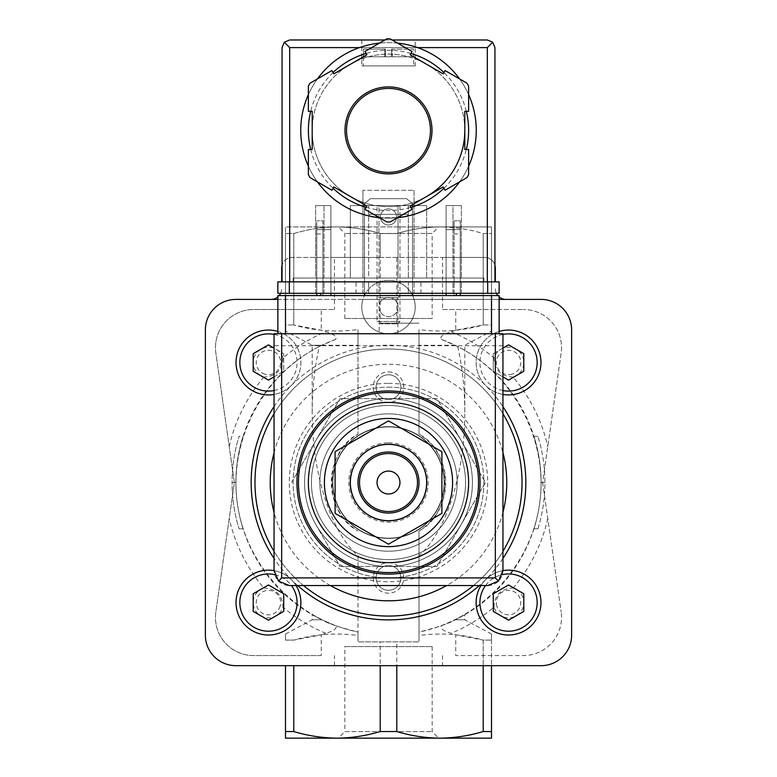 <?xml version="1.0" encoding="UTF-8"?>
<svg xmlns="http://www.w3.org/2000/svg" width="777" height="777" viewBox="0 0 777 777"><rect width="100%" height="100%" fill="white"/><g stroke="black" fill="none" stroke-linecap="round" stroke-linejoin="round"><path stroke-width="0.58" stroke-dasharray="3.88 2.91" d="M321.251 655.574L253.613 655.574A38.151 38.151 0 0 1 215.851 612.023L234.372 482.536L215.851 353.049A38.151 38.151 0 0 1 253.613 309.499A38.151 38.151 0 0 0 215.851 353.049L234.372 482.536L215.851 612.023A38.151 38.151 0 0 0 253.613 655.574L321.251 655.574L321.251 634.848L293.793 640.093L285.489 640.093C285.489 632.08 285.489 632.08 285.489 640.093C285.489 632.08 285.489 632.08 285.489 640.093L293.793 640.093C314.899 634.119 336.295 632.585 357.983 635.499L357.983 641.889L419.017 641.889L419.017 530.944A57.226 57.226 0 0 0 419.017 434.129L419.017 329.574C440.54 332.488 461.936 330.963 483.207 324.98L483.207 233.527C468.987 229.254 454.584 227.059 440.005 226.923L285.489 226.923L285.489 233.527L285.489 226.923L336.995 226.923C322.426 227.069 308.032 229.273 293.793 233.527L285.489 233.527L293.793 233.527C308.013 229.254 322.416 227.059 336.995 226.923L440.005 226.923C425.437 227.069 411.033 229.273 396.794 233.527L380.206 233.527C365.977 229.254 351.583 227.059 336.995 226.923C351.563 227.069 365.967 229.273 380.206 233.527L396.794 233.527C411.023 229.254 425.417 227.059 440.005 226.923L491.511 226.923L440.005 226.923C454.574 227.069 468.968 229.273 483.207 233.527L491.511 233.527L483.207 233.527L483.207 324.98L491.511 324.98L491.511 226.923L491.511 324.98C491.511 332.993 491.511 332.993 491.511 324.98C491.511 332.993 491.511 332.993 491.511 324.98L483.207 324.98L455.749 330.225L455.749 309.499L523.387 309.499L442.531 309.499L442.531 257.44L380.206 257.44L380.206 233.527L380.206 323.174L419.017 323.174L380.206 323.174M263.859 588.034C276.039 588.626 282.41 595.007 283.003 607.167A15.258 15.258 0 0 1 257.663 613.374A15.258 15.258 0 0 1 263.859 588.034A163.287 163.287 0 0 1 229.225 518.502M321.251 634.848L325.825 633.313C334.333 630.691 337.577 628.137 335.557 625.66A152.603 152.603 0 0 1 335.557 339.413C337.577 336.936 334.333 334.382 325.825 331.75L321.251 330.225L293.793 324.98C314.899 330.953 336.295 332.478 357.983 329.574L357.983 434.129A57.226 57.226 0 0 0 357.983 530.944C323.203 512.927 323.067 452.301 357.983 434.129L357.983 345.27L312.199 345.27L321.824 345.27L335.557 339.413M283.003 357.896C282.41 370.066 276.029 376.447 263.859 377.039A15.258 15.258 0 0 1 257.663 351.699A15.258 15.258 0 0 1 283.003 357.896A163.287 163.287 0 0 1 325.825 331.75M542.628 482.536L561.149 612.023L542.628 482.536L561.149 353.049A38.151 38.151 0 0 0 523.387 309.499A38.151 38.151 0 0 1 561.149 353.049L542.628 482.536M513.141 377.039C500.961 376.447 494.59 370.066 493.997 357.896A15.258 15.258 0 0 1 519.337 351.699A15.258 15.258 0 0 1 513.141 377.039A163.287 163.287 0 0 1 547.775 446.561M455.749 330.225L451.175 331.75C442.667 334.382 439.423 336.936 441.443 339.413A152.603 152.603 0 0 1 441.443 625.66C439.423 628.137 442.667 630.691 451.175 633.313L455.749 634.848L455.749 655.574L523.387 655.574A38.151 38.151 0 0 0 561.149 612.023A38.151 38.151 0 0 1 523.387 655.574L455.749 655.574M493.997 607.167C494.59 594.997 500.971 588.616 513.141 588.034A15.258 15.258 0 0 1 519.337 613.374A15.258 15.258 0 0 1 493.997 607.167A163.287 163.287 0 0 1 451.175 633.313M291.579 482.536L340.044 398.601L436.956 398.601L485.421 482.536L436.956 566.472L340.044 566.472L315.812 524.504A83.935 83.935 0 0 1 388.5 398.601A83.935 83.935 0 0 1 461.188 524.504A83.935 83.935 0 0 1 315.812 524.504L340.044 566.472L436.956 566.472L485.421 482.536L436.956 398.601L340.044 398.601L291.579 482.536M388.5 418.444A64.093 64.093 0 0 1 444.007 514.578A64.093 64.093 0 0 1 332.993 514.578A64.093 64.093 0 0 1 388.5 418.444M388.5 402.418A80.118 80.118 0 0 1 457.886 522.591A80.118 80.118 0 0 1 319.114 522.591A80.118 80.118 0 0 1 388.5 402.418M388.5 390.977A91.56 91.56 0 0 1 467.793 528.321A91.56 91.56 0 0 1 309.207 528.321A91.56 91.56 0 0 1 388.5 390.977M388.5 405.468A77.069 77.069 0 0 1 455.244 521.066A77.069 77.069 0 0 1 321.756 521.066A77.069 77.069 0 0 1 388.5 405.468A77.069 77.069 0 0 1 455.244 521.066A77.069 77.069 0 0 1 321.756 521.066A77.069 77.069 0 0 1 388.5 405.468A77.069 77.069 0 0 1 455.244 521.066A77.069 77.069 0 0 1 321.756 521.066A77.069 77.069 0 0 1 388.5 405.468A77.069 77.069 0 0 1 455.244 521.066A77.069 77.069 0 0 1 321.756 521.066A77.069 77.069 0 0 1 388.5 405.468M388.5 444.386A38.151 38.151 0 0 1 421.542 501.612A38.151 38.151 0 0 1 355.458 501.612A38.151 38.151 0 0 1 388.5 444.386A38.151 38.151 0 0 1 421.542 501.612A38.151 38.151 0 0 1 355.458 501.612A38.151 38.151 0 0 1 388.5 444.386A38.151 38.151 0 0 1 421.542 501.612A38.151 38.151 0 0 1 355.458 501.612A38.151 38.151 0 0 1 388.5 444.386A38.151 38.151 0 0 1 421.542 501.612A38.151 38.151 0 0 1 355.458 501.612A38.151 38.151 0 0 1 388.5 444.386M388.5 426.913A55.623 55.623 0 0 1 436.674 510.343A55.623 55.623 0 0 1 340.326 510.343A55.623 55.623 0 0 1 388.5 426.913A55.623 55.623 0 0 1 436.674 510.343A55.623 55.623 0 0 1 340.326 510.343A55.623 55.623 0 0 1 388.5 426.913M335.091 451.699L335.091 513.374L388.5 544.211L441.909 513.374L441.909 451.699L388.5 420.862L335.091 451.699M388.5 471.085A11.441 11.441 0 0 1 399.941 482.536A11.441 11.441 0 0 1 388.5 493.978A11.441 11.441 0 0 1 377.059 482.536A11.441 11.441 0 0 1 388.5 471.085M388.5 452.01A30.517 30.517 0 0 1 414.928 497.795A30.517 30.517 0 0 1 362.072 497.795A30.517 30.517 0 0 1 388.5 452.01M243.065 436.295C238.316 451.34 235.917 466.754 235.897 482.536L232.08 482.536C232.1 466.773 234.431 451.359 239.073 436.295C234.431 451.359 232.1 466.773 232.08 482.536A156.42 156.42 0 0 0 239.073 528.778A156.42 156.42 0 0 1 232.08 482.536L235.897 482.536C235.917 466.754 238.316 451.34 243.065 436.295L239.073 436.295M537.927 528.778A156.42 156.42 0 0 0 544.92 482.536C544.9 466.773 542.569 451.359 537.927 436.295C542.569 451.359 544.9 466.773 544.92 482.536A156.42 156.42 0 0 1 537.927 528.778L533.935 528.778A152.603 152.603 0 0 0 541.103 482.536C541.083 466.754 538.684 451.34 533.935 436.295C538.684 451.34 541.083 466.754 541.103 482.536A152.603 152.603 0 0 1 533.935 528.778L537.927 528.778M396.794 323.174L396.794 257.44M243.065 528.778L239.073 528.778L243.065 528.778A152.603 152.603 0 0 1 235.897 482.536A152.603 152.603 0 0 0 243.065 528.778M357.983 555.672L357.983 632.06C295.833 619.434 245.736 565.889 237.276 503.04C228.691 440.209 262.723 375.252 319.26 346.542C314.588 367.414 312.237 389.326 312.199 412.296C311.936 473.154 330.672 531.818 357.983 555.672L357.983 641.889L419.017 641.889L419.017 635.499C440.54 632.575 461.936 634.11 483.207 640.093L455.749 634.848M441.443 339.413L457.74 346.542C514.277 375.252 548.309 440.209 539.724 503.04C531.264 565.889 481.167 619.434 419.017 632.06L419.017 530.944C453.933 512.762 453.797 452.146 419.017 434.129L419.017 329.574M396.794 731.545L380.206 731.545C365.977 735.809 351.583 738.014 336.995 738.15L440.005 738.15C454.584 738.014 468.987 735.809 483.207 731.545L491.511 731.545L491.511 738.15L440.005 738.15C425.437 738.004 411.033 735.8 396.794 731.545L396.794 641.889M380.206 731.545L380.206 641.889M544.92 482.536L541.103 482.536L544.92 482.536M537.927 436.295L533.935 436.295M388.5 562.655A15.258 15.258 0 0 1 401.719 585.547A15.258 15.258 0 0 1 375.281 585.547A15.258 15.258 0 0 1 388.5 562.655M388.5 371.901A15.258 15.258 0 0 1 401.719 394.784A15.258 15.258 0 0 1 375.281 394.784A15.258 15.258 0 0 1 388.5 371.901M457.74 346.542C462.412 367.414 464.763 389.326 464.801 412.296C465.064 473.154 446.328 531.818 419.017 555.672M455.176 345.27L419.017 345.27M285.489 731.545L285.489 738.15L336.995 738.15C322.426 738.004 308.032 735.8 293.793 731.545L285.489 731.545L285.489 665.666M293.793 324.98L293.793 233.527L293.793 324.98L285.489 324.98L285.489 233.527L285.489 324.98C285.489 332.993 285.489 332.993 285.489 324.98C285.489 332.993 285.489 332.993 285.489 324.98L293.793 324.98M319.26 346.542L321.824 345.27M357.983 345.27L357.983 329.574M438.694 226.923L338.306 226.923L438.694 226.923L432.167 233.45L344.833 233.45L432.167 233.45L432.167 318.483L344.833 318.483L432.167 318.483M335.557 625.66L321.824 619.803L312.199 619.803L321.824 619.803C309.081 613.14 309.081 613.14 321.824 619.803C309.081 613.14 309.081 613.14 321.824 619.803C327.603 623.377 339.656 627.457 357.983 632.06L357.983 635.499M293.793 731.545L293.793 665.666M483.207 731.545L483.207 640.093L491.511 640.093L483.207 640.093L483.207 665.666M491.511 731.545L491.511 640.093C491.511 632.08 491.511 632.08 491.511 640.093C491.511 632.08 491.511 632.08 491.511 640.093L491.511 665.666M419.017 635.499L419.017 632.06C437.334 627.457 449.388 623.377 455.176 619.803L464.801 619.803L455.176 619.803C467.919 613.15 467.919 613.15 455.176 619.803C467.919 613.15 467.919 613.15 455.176 619.803L441.443 625.66M338.306 738.15L438.694 738.15L338.306 738.15L344.833 731.623L432.167 731.623L344.833 731.623L344.833 646.59L432.167 646.59L344.833 646.59M321.251 309.499L253.613 309.499L334.469 309.499L321.251 309.499L321.251 330.225M495.328 281.857L495.328 268.123A10.684 10.684 0 0 0 484.644 257.44L442.531 257.44M494.939 265.297A10.684 10.684 0 0 0 484.644 257.44L292.356 257.44A10.684 10.684 0 0 0 281.672 268.123L281.672 281.857M442.531 309.499L455.749 309.499M380.206 257.44L334.469 257.44L334.469 309.499M334.469 257.44L292.356 257.44A10.684 10.684 0 0 0 282.061 265.297M280.643 293.308A10.684 10.684 0 0 0 281.672 288.723A10.684 10.684 0 0 1 270.998 299.407L362.908 299.407A26.709 26.709 0 0 1 364.374 295.59M364.462 295.396A26.709 26.709 0 0 1 412.538 295.396M412.626 295.59A26.709 26.709 0 0 1 414.092 299.407L506.002 299.407A10.684 10.684 0 0 1 495.328 288.723A10.684 10.684 0 0 0 496.357 293.308M497.824 295.59A10.684 10.684 0 0 0 499.135 296.911M277.865 296.911A10.684 10.684 0 0 0 279.176 295.59M270.998 299.407L235.897 299.407A30.517 30.517 0 0 0 205.371 329.934L205.371 635.139A30.517 30.517 0 0 0 235.897 665.666L541.103 665.666A30.517 30.517 0 0 0 571.629 635.139L571.629 329.934A30.517 30.517 0 0 0 541.103 299.407L506.002 299.407M334.469 665.666L334.469 655.574M442.531 655.574L442.531 665.666M499.135 299.407L277.865 299.407M362.908 299.407L414.092 299.407A26.709 26.709 0 0 1 388.5 333.741A26.709 26.709 0 0 1 362.908 299.407M274.048 406.614A137.344 137.344 0 0 1 291.385 385.421A32.43 32.43 0 0 1 238.49 374.893A32.43 32.43 0 0 1 268.453 330.06A32.43 32.43 0 0 1 291.385 385.421A137.344 137.344 0 0 1 485.615 385.421A32.43 32.43 0 0 1 508.546 330.06A32.43 32.43 0 0 1 538.51 374.893A32.43 32.43 0 0 1 485.615 385.421A137.344 137.344 0 0 1 502.952 406.614M502.952 558.459A137.344 137.344 0 0 1 485.615 579.652A32.43 32.43 0 0 1 539.869 610.975A32.43 32.43 0 0 1 492.336 630.671A32.43 32.43 0 0 1 485.615 579.652A137.344 137.344 0 0 1 479.341 585.547M297.659 585.547A137.344 137.344 0 0 1 291.385 579.652A32.43 32.43 0 0 1 284.664 630.671A32.43 32.43 0 0 1 237.131 610.975A32.43 32.43 0 0 1 291.385 579.652A137.344 137.344 0 0 1 274.048 558.459M388.5 349.009A133.527 133.527 0 0 1 504.137 549.3A133.527 133.527 0 0 1 272.863 549.3A133.527 133.527 0 0 1 388.5 349.009A133.527 133.527 0 0 1 502.952 413.752A133.527 133.527 0 0 0 274.048 413.752A133.527 133.527 0 0 1 388.5 349.009M502.952 551.311A133.527 133.527 0 0 1 473.465 585.547A133.527 133.527 0 0 0 502.952 551.311M303.535 585.547A133.527 133.527 0 0 1 274.048 551.311A133.527 133.527 0 0 0 303.535 585.547M388.5 387.16A95.377 95.377 0 0 1 471.105 530.225A95.377 95.377 0 0 1 305.895 530.225A95.377 95.377 0 0 1 388.5 387.16A95.377 95.377 0 0 1 471.105 530.225A95.377 95.377 0 0 1 305.895 530.225A95.377 95.377 0 0 1 388.5 387.16M388.5 398.601A83.935 83.935 0 0 1 461.188 524.504A83.935 83.935 0 0 1 315.812 524.504A83.935 83.935 0 0 1 388.5 398.601A83.935 83.935 0 0 1 461.188 524.504A83.935 83.935 0 0 1 315.812 524.504A83.935 83.935 0 0 1 388.5 398.601M388.5 374.786A12.364 12.364 0 0 1 399.213 393.337A12.364 12.364 0 0 1 377.787 393.337A12.364 12.364 0 0 1 388.5 374.786A12.364 12.364 0 0 1 399.213 393.337A12.364 12.364 0 0 1 377.787 393.337A12.364 12.364 0 0 1 388.5 374.786M388.5 565.549A12.364 12.364 0 0 1 399.213 584.1A12.364 12.364 0 0 1 377.787 584.1A12.364 12.364 0 0 1 388.5 565.549A12.364 12.364 0 0 1 399.213 584.1A12.364 12.364 0 0 1 377.787 584.1A12.364 12.364 0 0 1 388.5 565.549M502.952 394.434A32.43 32.43 0 0 1 499.135 331.458A32.43 32.43 0 0 0 502.952 394.434M502.952 348.096L493.288 353.681L493.288 371.299L502.952 376.884M512.218 374.135A12.209 12.209 0 0 1 496.484 364.345A12.209 12.209 0 0 1 508.546 350.281A12.209 12.209 0 0 1 512.218 374.135M480.953 585.547A32.43 32.43 0 0 1 502.952 570.639A32.43 32.43 0 0 0 480.953 585.547M496.901 606.254A12.209 12.209 0 0 1 508.546 590.374A12.209 12.209 0 0 1 511.013 614.539A12.209 12.209 0 0 1 496.901 606.254M274.048 570.639A32.43 32.43 0 0 1 296.047 585.547A32.43 32.43 0 0 0 274.048 570.639M280.099 606.254A12.209 12.209 0 0 1 256.303 601.34A12.209 12.209 0 0 1 268.453 590.374A12.209 12.209 0 0 1 280.099 606.254M277.865 331.458A32.43 32.43 0 0 1 274.048 394.434A32.43 32.43 0 0 0 277.865 331.458M274.048 376.884L283.712 371.299L283.712 353.681L274.048 348.096M264.782 374.135A12.209 12.209 0 0 1 268.453 350.281A12.209 12.209 0 0 1 280.516 364.345A12.209 12.209 0 0 1 264.782 374.135M493.288 353.681L493.288 371.299L508.546 380.108L523.805 371.299L523.805 353.681L508.546 344.862L493.288 353.681M253.195 353.681L253.195 371.299L268.453 380.108L283.712 371.299L283.712 353.681L268.453 344.862L253.195 353.681M253.195 593.774L253.195 611.392L268.453 620.201L283.712 611.392L283.712 593.774L268.453 584.964L253.195 593.774M493.288 593.774L493.288 611.392L508.546 620.201L523.805 611.392L523.805 593.774L508.546 584.964L493.288 593.774M388.5 280.332A26.709 26.709 0 0 1 411.625 320.396A26.709 26.709 0 0 1 365.375 320.396A26.709 26.709 0 0 1 388.5 280.332M388.5 297.504A9.538 9.538 0 0 1 396.756 311.81A9.538 9.538 0 0 1 380.244 311.81A9.538 9.538 0 0 1 388.5 297.504A9.538 9.538 0 0 1 396.756 311.81A9.538 9.538 0 0 1 380.244 311.81A9.538 9.538 0 0 1 388.5 297.504M316.773 293.308L316.773 229.613L320.59 229.613L316.773 229.613L316.773 220.814L316.773 229.613L322.882 229.613L322.882 220.814L316.773 220.814L322.882 220.814L322.882 229.613L330.895 229.613L320.59 229.613L330.895 229.613L330.895 295.59L316.773 295.59L330.895 295.59L330.895 229.613L322.882 229.613L322.882 295.59L322.882 229.613L316.773 229.613L316.773 295.59M460.227 293.308L460.227 229.613L446.105 229.613L454.118 229.613L454.118 220.814L454.118 229.613L460.227 229.613L456.41 229.613L460.227 229.613L460.227 220.814L454.118 220.814L460.227 220.814L460.227 295.59L446.105 295.59L460.227 295.59M377.059 295.59L399.941 295.59L377.059 295.59L379.118 297.659L397.882 297.659L379.118 297.659L379.118 333.741L397.882 333.741L379.118 333.741M277.865 333.741L277.865 295.59L499.135 295.59L499.135 333.741L277.865 333.741L499.135 333.741M364.462 295.59L412.538 295.59L412.538 203.652L406.624 198.689L370.376 198.689L364.462 203.652L364.462 295.59L412.538 295.59M502.952 570.279L502.952 333.741L274.048 333.741L274.048 570.279A15.258 15.258 0 0 0 289.306 585.547L487.694 585.547A15.258 15.258 0 0 0 502.952 570.279M388.5 413.859A68.677 68.677 0 0 1 447.97 516.87A68.677 68.677 0 0 1 329.03 516.87A68.677 68.677 0 0 1 388.5 413.859A68.677 68.677 0 0 1 447.97 516.87A68.677 68.677 0 0 1 329.03 516.87A68.677 68.677 0 0 1 388.5 413.859M502.952 345.726L274.048 345.726M412.538 293.308L412.538 203.652L406.624 198.689L370.376 198.689L364.462 203.652L364.462 293.308M396.591 216.929A8.091 8.091 0 0 0 384.46 209.916A8.091 8.091 0 0 0 384.46 223.931A8.091 8.091 0 0 0 396.591 216.929A8.091 8.091 0 0 0 384.46 209.916A8.091 8.091 0 0 0 384.46 223.931A8.091 8.091 0 0 0 396.591 216.929M316.773 233.945L316.773 227.078L316.773 233.945L322.882 233.945L322.882 227.078L322.882 233.945M330.895 293.308L330.895 281.857L330.895 293.308L330.895 281.857L315.627 281.857L330.895 281.857L324.028 281.857L330.895 281.857L330.895 293.308L315.627 293.308L330.895 293.308L330.895 229.613L330.895 295.59M446.105 295.59L446.105 229.613L456.41 229.613L446.105 229.613L446.105 295.59L446.105 229.613L446.105 293.308L461.373 293.308L446.105 293.308L446.105 281.857L461.373 281.857L446.105 281.857L452.972 281.857L446.105 281.857L446.105 293.308M454.118 229.613L454.118 295.59L454.118 229.613M454.118 233.945L454.118 227.078L454.118 233.945L460.227 233.945L460.227 227.078L460.227 233.945M388.5 444.007A38.529 38.529 0 0 1 421.872 501.806A38.529 38.529 0 0 1 355.128 501.806A38.529 38.529 0 0 1 388.5 444.007A38.529 38.529 0 0 1 421.872 501.806A38.529 38.529 0 0 1 355.128 501.806A38.529 38.529 0 0 1 388.5 444.007M388.5 426.641A55.895 55.895 0 0 1 436.907 510.479A55.895 55.895 0 0 1 340.093 510.479A55.895 55.895 0 0 1 388.5 426.641A55.895 55.895 0 0 1 436.907 510.479A55.895 55.895 0 0 1 340.093 510.479A55.895 55.895 0 0 1 388.5 426.641M468.618 94.609A87.752 87.752 0 0 0 459.557 78.904A87.752 87.752 0 0 1 468.618 94.609A87.752 87.752 0 0 0 459.557 78.904M417.579 47.611A87.752 87.752 0 0 0 359.421 47.611L417.579 47.611M317.443 78.904A87.752 87.752 0 0 0 308.382 94.609A87.752 87.752 0 0 1 317.443 78.904A87.752 87.752 0 0 0 308.382 94.609M308.382 166.191A87.752 87.752 0 0 0 317.443 181.886A87.752 87.752 0 0 1 308.382 166.191A87.752 87.752 0 0 0 317.443 181.886M369.425 214.335L407.575 214.335L369.425 214.335L369.425 216.045C368.269 218.327 408.702 218.327 407.575 216.045C408.721 218.327 368.288 218.327 369.425 216.045A87.752 87.752 0 0 0 375.009 217.104M379.438 217.677A87.752 87.752 0 0 0 397.562 217.677A87.752 87.752 0 0 1 379.438 217.677A87.752 87.752 0 0 0 397.562 217.677M459.557 181.886A87.752 87.752 0 0 0 468.618 166.191A87.752 87.752 0 0 1 459.557 181.886A87.752 87.752 0 0 0 468.618 166.191M385.45 49.136L363.51 49.136L385.45 49.136L385.45 56.77L391.55 56.77L385.45 56.77L385.45 49.136M363.51 49.136L384.683 49.136L363.51 49.136L363.315 56.77L385.45 56.77L363.51 56.77L363.51 49.136M391.55 49.136L413.49 49.136L391.55 49.136L391.55 56.77L391.55 49.136M413.685 56.77L413.49 49.136L392.317 49.136L413.49 49.136L413.685 65.919L363.315 65.919L413.685 65.919M362.937 278.04L414.063 278.04L362.937 278.04L362.937 190.297L362.937 278.04M446.105 278.04L461.373 278.04L446.105 278.04L452.972 278.04L446.105 278.04L446.105 205.555L446.105 278.04L446.105 205.555L452.972 205.555L452.972 278.04L452.972 205.555L446.105 205.555L446.105 278.04M483.877 278.04L293.123 278.04L483.877 278.04L483.877 281.857L293.123 281.857L483.877 281.857L483.877 278.04M368.657 278.04L408.343 278.04L368.657 278.04L368.657 205.555L368.657 278.04M315.627 278.04L330.895 278.04L315.627 278.04L315.627 205.555L315.627 278.04M324.028 278.04L330.895 278.04L324.028 278.04L324.028 205.555L324.028 278.04M350.349 278.04L426.651 278.04L350.349 278.04L350.349 205.555L350.349 278.04M310.052 83.178A91.56 91.56 0 0 0 308.382 86.072L308.382 111.325L312.199 111.325L312.199 130.4A76.301 76.301 0 0 0 426.651 196.474A76.301 76.301 0 0 0 426.651 64.316L410.13 54.778L412.043 51.476L390.171 38.85A91.56 91.56 0 0 0 386.829 38.85L364.957 51.476L366.87 54.778L333.828 73.854L331.925 70.552L310.052 83.178M468.618 86.072A91.56 91.56 0 0 0 466.948 83.178L445.075 70.552L443.172 73.854L426.651 64.316A76.301 76.301 0 0 0 312.199 130.4L312.199 149.475L308.382 149.475L308.382 174.728A91.56 91.56 0 0 0 310.052 177.622L331.925 190.248L333.828 186.936L366.87 206.012L364.957 209.324L386.829 221.95A91.56 91.56 0 0 0 390.171 221.95L412.043 209.324L410.13 206.012L443.172 186.936L445.075 190.248L466.948 177.622A91.56 91.56 0 0 0 468.618 174.728L468.618 149.475L464.801 149.475L464.801 111.325L468.618 111.325L468.618 86.072M415.209 39.977L361.791 39.977L415.209 39.977L415.209 65.919L361.791 65.919L415.209 65.919M282.061 281.857L282.061 47.611L284.295 42.211L289.685 39.977L487.315 39.977L492.705 42.211L494.939 47.611L494.939 281.857L282.061 281.857L494.939 281.857M384.877 39.977L392.123 39.977M284.295 42.211L289.685 47.611L487.315 47.611L492.705 42.211M397.562 43.123A87.752 87.752 0 0 0 379.438 43.123A87.752 87.752 0 0 1 397.562 43.123M464.801 130.4A76.301 76.301 0 0 0 375.252 55.254A76.301 76.301 0 0 0 316.802 156.498A76.301 76.301 0 0 0 426.651 196.474M430.468 130.4A41.968 41.968 0 0 0 367.521 94.056A41.968 41.968 0 0 0 367.521 166.744A41.968 41.968 0 0 0 430.468 130.4M289.306 293.308L499.135 293.308L499.135 281.857L277.865 281.857L277.865 293.308L289.306 293.308L289.306 281.857M388.5 293.308L420.93 293.308L388.5 293.308M388.5 281.857L420.93 281.857L388.5 281.857M414.063 293.308L362.937 293.308L414.063 293.308L414.063 281.857L362.937 281.857L414.063 281.857L414.063 293.308M408.343 293.308L368.657 293.308L408.343 293.308L408.343 281.857L368.657 281.857L408.343 281.857L408.343 293.308M293.123 278.04L293.123 281.857L293.123 278.04M408.343 205.555L408.343 278.04L408.343 205.555L368.657 205.555L378.962 205.555L378.962 278.04L378.962 205.555L398.038 205.555L398.038 278.04L398.038 205.555L408.343 205.555M368.657 293.308L368.657 281.857L368.657 293.308M378.962 293.308L378.962 281.857L378.962 293.308M398.038 293.308L398.038 281.857L398.038 293.308M461.373 205.555L461.373 278.04L461.373 205.555L446.105 205.555L461.373 205.555M461.373 293.308L461.373 281.857L461.373 293.308M452.972 293.308L452.972 281.857L452.972 293.308M330.895 205.555L330.895 278.04L330.895 205.555L315.627 205.555L330.895 205.555L330.895 278.04L330.895 205.555L324.028 205.555L330.895 205.555M315.627 293.308L315.627 281.857L315.627 293.308M324.028 293.308L324.028 281.857L324.028 293.308M414.063 190.297L414.063 278.04L414.063 190.297L362.937 190.297L414.063 190.297M362.937 293.308L362.937 281.857L362.937 293.308M426.651 205.555L426.651 278.04L426.651 205.555L350.349 205.555L426.651 205.555M377.059 205.555L399.941 205.555L377.059 205.555L377.059 321.484L399.941 321.484L377.059 321.484L379.39 323.824L397.61 323.824L379.39 323.824M399.941 205.555L399.941 321.484L397.61 323.824M392.317 56.77L413.49 56.77L392.317 56.77L392.317 49.136L392.317 56.77M407.575 214.335L407.575 216.045M229.225 446.561A163.287 163.287 0 0 1 263.859 377.039M325.825 633.313A163.287 163.287 0 0 1 283.003 607.167M547.775 518.502A163.287 163.287 0 0 1 513.141 588.034M451.175 331.75A163.287 163.287 0 0 1 493.997 357.896M388.5 442.861A39.676 39.676 0 0 1 422.863 502.379A39.676 39.676 0 0 1 354.137 502.379A39.676 39.676 0 0 1 388.5 442.861M274.048 452.738A118.269 118.269 0 0 1 502.952 452.738M502.952 512.334A118.269 118.269 0 0 1 446.61 585.547M330.39 585.547A118.269 118.269 0 0 1 274.048 512.334M388.5 383.343A99.194 99.194 0 0 1 474.407 532.128A99.194 99.194 0 0 1 302.593 532.128A99.194 99.194 0 0 1 388.5 383.343M502.952 390.549A28.613 28.613 0 0 1 502.952 334.431M485.557 585.547A28.613 28.613 0 0 1 502.331 574.65M274.669 574.65A28.613 28.613 0 0 1 291.443 585.547M274.048 334.431A28.613 28.613 0 0 1 274.048 390.549M320.59 293.308L320.59 295.59M456.41 293.308L456.41 295.59M487.315 47.611L487.315 281.857M289.685 47.611L289.685 281.857M466.317 111.325A80.118 80.118 0 0 0 443.929 72.543M410.887 53.467A80.118 80.118 0 0 0 366.113 53.467M333.071 72.543A80.118 80.118 0 0 0 310.683 111.325M310.683 149.475A80.118 80.118 0 0 0 333.071 188.248M366.113 207.323A80.118 80.118 0 0 0 410.887 207.323M443.929 188.248A80.118 80.118 0 0 0 466.317 149.475M487.694 293.308L487.694 281.857M384.683 56.77L384.683 49.136L384.683 56.77M464.801 412.296L464.801 345.27L491.511 331.07M312.199 412.296L312.199 345.27L285.489 331.07M285.489 634.003L312.199 619.803L312.199 614.694M491.511 634.003L464.801 619.803L464.801 614.694M432.167 646.59L432.167 731.623L438.694 738.15M344.833 318.483L344.833 233.45L338.306 226.923M460.227 227.078L454.118 227.078M322.882 227.078L316.773 227.078M397.882 333.741L397.882 297.659L399.941 295.59M420.93 293.308L420.93 281.857M356.07 293.308L356.07 281.857M361.791 39.977L361.791 65.919M363.315 56.77L363.315 65.919"/><path stroke-width="1.17" d="M388.5 546.629A64.093 64.093 0 0 0 452.593 482.536A64.093 64.093 0 0 0 388.5 418.444A64.093 64.093 0 0 0 324.407 482.536A64.093 64.093 0 0 0 388.5 546.629M388.5 402.418A80.118 80.118 0 0 1 457.886 522.591A80.118 80.118 0 0 1 319.114 522.591A80.118 80.118 0 0 1 388.5 402.418M388.5 390.977A91.56 91.56 0 0 1 467.793 528.321A91.56 91.56 0 0 1 309.207 528.321A91.56 91.56 0 0 1 388.5 390.977M335.091 451.699L335.091 513.374L388.5 544.211L441.909 513.374L441.909 451.699L388.5 420.862L335.091 451.699M388.5 471.085A11.441 11.441 0 0 1 398.416 488.257A11.441 11.441 0 0 1 378.584 488.257A11.441 11.441 0 0 1 388.5 471.085M388.5 453.545A28.992 28.992 0 0 1 413.607 497.037A28.992 28.992 0 0 1 363.393 497.037A28.992 28.992 0 0 1 388.5 453.545M388.5 452.01A30.517 30.517 0 0 1 414.928 497.795A30.517 30.517 0 0 1 362.072 497.795A30.517 30.517 0 0 1 388.5 452.01M388.5 444.386A38.151 38.151 0 0 1 421.542 501.612A38.151 38.151 0 0 1 355.458 501.612A38.151 38.151 0 0 1 388.5 444.386M285.489 731.545L293.793 731.545C308.013 735.809 322.416 738.014 336.995 738.15L285.489 738.15L285.489 665.666M491.511 731.545L491.511 738.15L440.005 738.15C425.417 738.014 411.023 735.809 396.794 731.545L380.206 731.545C365.967 735.8 351.563 738.004 336.995 738.15L440.005 738.15C454.574 738.004 468.968 735.8 483.207 731.545L491.511 731.545L491.511 665.666M293.793 731.545L293.793 665.666M495.328 281.857L495.328 268.123A10.684 10.684 0 0 0 494.939 265.297M483.207 731.545L483.207 665.666M282.061 265.297A10.684 10.684 0 0 0 281.672 268.123L281.672 281.857M496.357 293.308A10.684 10.684 0 0 0 497.824 295.59M499.135 296.911A10.684 10.684 0 0 0 506.002 299.407M270.998 299.407A10.684 10.684 0 0 0 277.865 296.911M279.176 295.59A10.684 10.684 0 0 0 280.643 293.308M396.794 731.545L396.794 665.666M380.206 731.545L380.206 665.666M277.865 299.407L235.897 299.407A30.517 30.517 0 0 0 205.371 329.934L205.371 635.139A30.517 30.517 0 0 0 235.897 665.666L541.103 665.666A30.517 30.517 0 0 0 571.629 635.139L571.629 329.934A30.517 30.517 0 0 0 541.103 299.407L499.135 299.407M502.952 413.752A133.527 133.527 0 0 1 502.952 551.311A133.527 133.527 0 0 0 502.952 413.752M473.465 585.547A133.527 133.527 0 0 1 303.535 585.547A133.527 133.527 0 0 0 473.465 585.547M274.048 551.311A133.527 133.527 0 0 1 274.048 413.752A133.527 133.527 0 0 0 274.048 551.311M508.546 330.06A32.43 32.43 0 0 1 540.85 365.297A32.43 32.43 0 0 1 502.952 394.434A32.43 32.43 0 0 0 540.85 365.297A32.43 32.43 0 0 0 499.135 331.458A32.43 32.43 0 0 1 508.546 330.06M502.952 376.884L508.546 380.108L523.805 371.299L523.805 353.681L508.546 344.862L502.952 348.096M508.546 570.153A32.43 32.43 0 0 1 540.423 608.527A32.43 32.43 0 0 1 496.853 632.828A32.43 32.43 0 0 1 480.953 585.547A32.43 32.43 0 0 0 496.853 632.828A32.43 32.43 0 0 0 540.423 608.527A32.43 32.43 0 0 0 502.952 570.639A32.43 32.43 0 0 1 508.546 570.153M493.288 611.392L508.546 620.201L523.805 611.392L523.805 593.774L508.546 584.964L493.288 593.774L493.288 611.392M268.453 570.153A32.43 32.43 0 0 1 274.048 570.639A32.43 32.43 0 0 0 236.577 608.527A32.43 32.43 0 0 0 280.147 632.828A32.43 32.43 0 0 0 296.047 585.547A32.43 32.43 0 0 1 280.147 632.828A32.43 32.43 0 0 1 236.577 608.527A32.43 32.43 0 0 1 268.453 570.153M253.195 611.392L268.453 620.201L283.712 611.392L283.712 593.774L268.453 584.964L253.195 593.774L253.195 611.392M268.453 330.06A32.43 32.43 0 0 1 277.865 331.458A32.43 32.43 0 0 0 236.15 365.297A32.43 32.43 0 0 0 274.048 394.434A32.43 32.43 0 0 1 236.15 365.297A32.43 32.43 0 0 1 268.453 330.06M274.048 348.096L268.453 344.862L253.195 353.681L253.195 371.299L268.453 380.108L274.048 376.884M499.135 333.741L499.135 295.59L277.865 295.59L277.865 333.741M278.516 581.079L289.306 585.547L487.694 585.547L498.484 581.079L502.952 570.279L502.952 333.741L274.048 333.741L274.048 570.279L278.516 581.079L281.672 577.913L281.672 333.741M498.484 581.079L495.328 577.913L281.672 577.913M364.462 293.308L364.462 295.59M412.538 295.59L412.538 293.308M316.773 293.308L316.773 295.59M330.895 293.308L330.895 295.59M446.105 293.308L446.105 295.59M460.227 293.308L460.227 295.59M468.618 166.191A87.752 87.752 0 0 0 476.252 130.4A87.752 87.752 0 0 1 468.618 166.191A87.752 87.752 0 0 0 468.618 94.609A87.752 87.752 0 0 1 476.252 130.4A87.752 87.752 0 0 0 468.618 94.609M459.557 78.904A87.752 87.752 0 0 0 397.562 43.123A87.752 87.752 0 0 1 459.557 78.904A87.752 87.752 0 0 0 417.579 47.611L487.315 47.611L487.315 281.857M282.061 281.857L282.061 47.611L284.295 42.211L289.685 47.611L359.421 47.611A87.752 87.752 0 0 0 317.443 78.904A87.752 87.752 0 0 1 379.438 43.123A87.752 87.752 0 0 0 317.443 78.904M308.382 94.609A87.752 87.752 0 0 0 308.382 166.191A87.752 87.752 0 0 1 308.382 94.609A87.752 87.752 0 0 0 308.382 166.191M375.009 217.104A87.752 87.752 0 0 0 379.438 217.677A87.752 87.752 0 0 1 317.443 181.886A87.752 87.752 0 0 0 369.425 216.045M397.562 217.677A87.752 87.752 0 0 0 459.557 181.886A87.752 87.752 0 0 1 397.562 217.677A87.752 87.752 0 0 0 459.557 181.886M412.043 51.476L390.171 38.85A91.56 91.56 0 0 0 386.829 38.85L364.957 51.476L366.87 54.778L333.828 73.854L331.925 70.552L310.052 83.178A91.56 91.56 0 0 0 308.382 86.072L308.382 111.325L312.199 111.325L312.199 149.475L308.382 149.475L308.382 174.728A91.56 91.56 0 0 0 310.052 177.622L331.925 190.248L333.828 186.936L366.87 206.012L364.957 209.324L386.829 221.95A91.56 91.56 0 0 0 390.171 221.95L412.043 209.324L410.13 206.012L443.172 186.936L445.075 190.248L466.948 177.622A91.56 91.56 0 0 0 468.618 174.728L468.618 149.475L464.801 149.475L464.801 111.325L468.618 111.325L468.618 86.072A91.56 91.56 0 0 0 466.948 83.178L445.075 70.552L443.172 73.854L410.13 54.778L412.043 51.476M284.295 42.211L289.685 39.977L384.877 39.977M392.123 39.977L487.315 39.977L492.705 42.211L487.315 47.611M494.939 281.857L494.939 47.611L492.705 42.211M426.651 196.474A76.301 76.301 0 0 0 464.801 130.4M430.468 130.4A41.968 41.968 0 0 0 367.521 94.056A41.968 41.968 0 0 0 367.521 166.744A41.968 41.968 0 0 0 430.468 130.4A41.968 41.968 0 0 0 367.521 94.056A41.968 41.968 0 0 0 367.521 166.744A41.968 41.968 0 0 0 430.468 130.4M487.694 293.308L277.865 293.308L277.865 281.857L499.135 281.857L499.135 293.308L487.694 293.308L487.694 281.857M388.5 392.502A90.035 90.035 0 0 1 466.472 527.554A90.035 90.035 0 0 1 310.528 527.554A90.035 90.035 0 0 1 388.5 392.502M274.048 558.459A137.344 137.344 0 0 1 274.048 406.614M502.952 406.614A137.344 137.344 0 0 1 502.952 558.459M479.341 585.547A137.344 137.344 0 0 1 297.659 585.547M502.952 452.738A118.269 118.269 0 0 1 502.952 512.334M446.61 585.547A118.269 118.269 0 0 1 330.39 585.547M274.048 512.334A118.269 118.269 0 0 1 274.048 452.738M502.952 334.431A28.613 28.613 0 0 1 537.024 365.297A28.613 28.613 0 0 1 502.952 390.549M502.331 574.65A28.613 28.613 0 0 1 536.518 608.624A28.613 28.613 0 0 1 496.746 628.651A28.613 28.613 0 0 1 485.557 585.547M291.443 585.547A28.613 28.613 0 0 1 280.254 628.651A28.613 28.613 0 0 1 240.481 608.624A28.613 28.613 0 0 1 274.669 574.65M274.048 390.549A28.613 28.613 0 0 1 239.976 365.297A28.613 28.613 0 0 1 274.048 334.431M495.328 577.913L495.328 333.741M285.489 295.59L285.489 333.741M491.511 295.59L491.511 333.741M320.59 293.308L320.59 295.59M456.41 293.308L456.41 295.59M317.443 181.886A87.752 87.752 0 0 0 379.438 217.677M431.993 130.4A43.493 43.493 0 0 0 366.754 92.735A43.493 43.493 0 0 0 366.754 168.065A43.493 43.493 0 0 0 431.993 130.4M289.685 47.611L289.685 281.857M466.317 149.475A80.118 80.118 0 0 0 466.317 111.325M443.929 72.543A80.118 80.118 0 0 0 410.887 53.467M366.113 53.467A80.118 80.118 0 0 0 333.071 72.543M310.683 111.325A80.118 80.118 0 0 0 310.683 149.475M333.071 188.248A80.118 80.118 0 0 0 366.113 207.323M410.887 207.323A80.118 80.118 0 0 0 443.929 188.248M289.306 293.308L289.306 281.857"/></g></svg>
